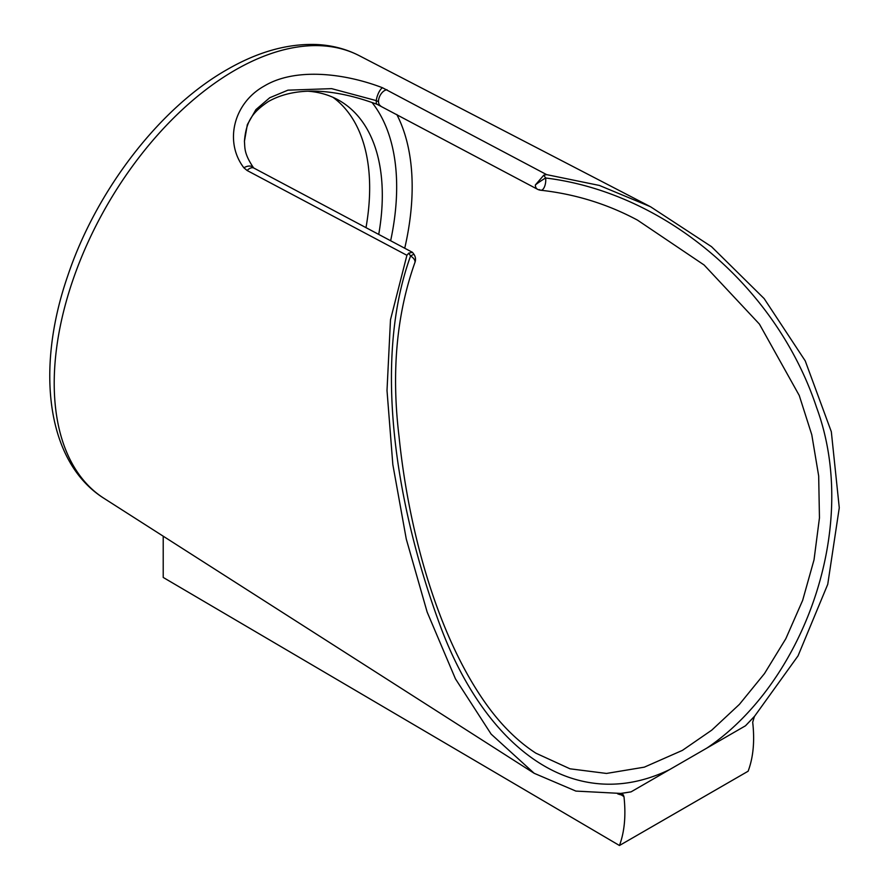 <?xml version="1.0" encoding="UTF-8"?>
<svg xmlns="http://www.w3.org/2000/svg" width="890" height="890" viewBox="0 0 890 890"><rect width="100%" height="100%" fill="white"/><g stroke="black" fill="none" stroke-linecap="round" stroke-linejoin="round"><path stroke-width="1.33" d="M332.982 97.333A206.669 119.316 -60 0 1 365.99 227.64M308.129 91.214A206.669 119.316 -60 0 1 339.491 100.637A206.669 119.316 -60 0 1 378.728 234.404M535.913 753.196L570.012 768.804L606.49 773.443L644.316 767.158L682.408 750.381L711.789 730.123L739.412 704.368L764.477 673.585L785.826 638.709L802.658 600.35L814.027 559.821L819.456 517.869L818.678 475.961L811.78 434.754L799.242 395.449L759.415 324.094L704.112 264.998L637.451 220.097M537.46 189.236A8.933 8.933 0 0 0 540.875 190.249L540.875 190.249A8.933 4.05 95 0 0 545.648 178A8.933 0.734 -33.3 0 0 535.335 184.998A8.933 5.362 -62 0 0 537.46 189.236L377.226 104.386C338.122 89.89 297.572 84.884 268.19 101.649C252.927 112.107 246.096 120.639 244.427 141.354L244.427 141.354C245.05 147.785 243.715 153.269 253.539 167.798L253.539 167.798A8.933 6.019 141.9 0 0 243.893 167.81C224.091 142.033 233.38 103.084 264.363 85.974C294.913 67.584 343.818 72.88 382.533 87.765L546.638 174.629L543.79 175.174A837.835 483.726 60 0 1 545.648 178C664.307 192.485 776.314 286.102 816.586 407.475C861.509 529.461 801.412 684.733 706.871 748.078L745.475 725.795L752.239 718.764M745.475 725.795L754.698 716.094L798.03 655.885L827.745 584.318L839.27 507.79L831.327 431.728L805.261 360.928L764.165 298.606L711.488 246.652L650.49 206.725L599.415 185.454L546.638 174.629M620.753 793.424L631.043 791.866L669.647 769.572C573.071 816.352 484.516 746.465 439.782 624.546C396.072 505.932 372.432 361.006 410.568 255.986A8.933 0.734 -33.3 0 1 414.039 254.418A8.933 8.933 0 0 1 414.818 262.784L414.818 262.784A8.933 4.806 -157.3 0 0 410.568 255.986A837.835 483.726 -120 0 0 408.71 253.161L406.908 255.297L390.488 319.777L387.005 390.488L392.835 464.602L406.285 539.106L427.144 612.053L455.446 678.836L491.124 734.105L534.189 773.299L575.886 791.088L620.753 793.424M623.512 793.079L631.043 791.866M406.908 255.297L247.131 170.513L243.893 167.81M754.409 716.428L752.695 722.268C754.82 741.081 753.296 757.401 748.123 771.218L619.462 845.5L163.215 577.443L163.215 536.192M619.462 845.5C624.546 831.727 626.048 815.429 623.968 796.595L622.433 793.802L621.087 793.413M706.871 748.078L669.647 769.572M637.674 220.219C607.57 204.066 575.307 194.087 540.875 190.249A8.933 4.05 95 0 1 539.551 189.603M535.335 184.998L543.79 175.174M380.642 105.91A8.933 5.362 -62 0 1 378.517 101.66A8.933 5.362 -62 0 1 387.005 89.745M377.226 104.386A8.933 2.881 -69.4 0 1 376.292 100.615L378.517 101.66M244.427 141.365L247.331 124.645L255.919 109.592L269.737 97.744L287.926 90.168L331.636 88.644L376.292 100.615A8.933 2.881 -69.4 0 1 382.533 87.765M253.539 167.798L253.962 168.11A8.933 5.362 118 0 0 247.131 170.513M414.039 254.418L412.493 252.36L408.71 253.161M623.556 795.093A11.169 6.452 180 0 1 617.56 793.758M396.795 114.487A238.153 137.494 -60 0 1 404.728 248.232M390.643 240.745A226.983 131.053 120 0 0 372.02 102.495M103.863 498.255C46.58 462.188 35.233 369.528 67.74 275.878C96.209 190.56 159.722 107.801 226.994 69.642C257.588 51.943 287.314 43.554 316.15 44.5C331.714 45.179 346.11 48.917 359.349 55.725A255.575 147.562 120 0 0 234.938 70.232A255.575 147.562 120 0 0 68.886 292.421A255.575 147.562 120 0 0 103.863 498.255L534.189 773.299M623.968 796.595L619.206 793.602M359.349 55.725L649.567 206.246M536.058 753.285C518.926 742.238 503.15 727.008 488.732 707.606C438.703 639.81 408.888 533.177 399.054 436.623C391.266 372.376 396.528 314.426 414.818 262.784M412.493 252.36L253.962 168.11"/></g></svg>
